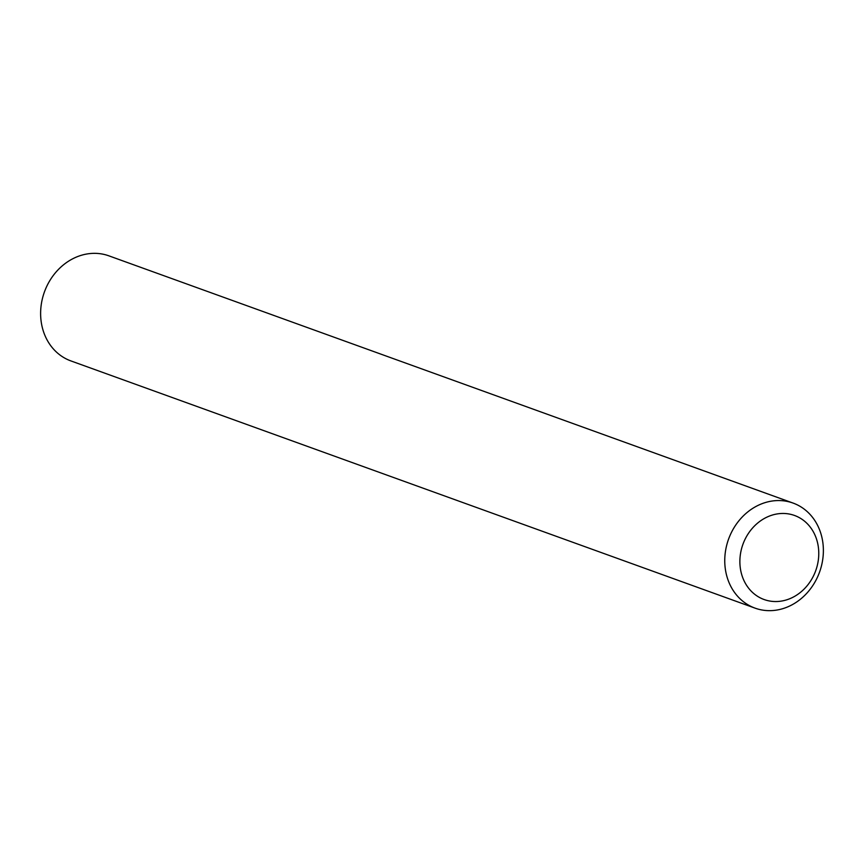 <?xml version="1.0" encoding="UTF-8"?>
<svg xmlns="http://www.w3.org/2000/svg" width="864" height="864" viewBox="0 0 864 864"><rect width="100%" height="100%" fill="white"/><g stroke="black" fill="none" stroke-linecap="round" stroke-linejoin="round"><path stroke-width="1.3" d="M761.022 598.234A44.701 38.707 109.9 0 0 814.266 574.268A44.701 38.707 109.9 0 0 797.623 516.769A44.701 38.707 109.9 0 0 744.379 540.734A44.701 38.707 109.9 0 0 761.022 598.234M796.954 504.695A55.868 48.384 -70.1 0 1 818.705 574.322A55.868 48.384 -70.1 0 1 755.082 608.148A55.868 48.384 -70.1 0 1 751.183 606.517A55.868 48.384 -70.1 0 1 729.432 536.89A55.868 48.384 -70.1 0 1 793.055 503.064A55.868 48.384 -70.1 0 1 796.954 504.695M793.055 503.064L108.918 255.852A55.868 48.384 109.9 0 0 45.295 289.678A55.868 48.384 109.9 0 0 67.046 359.305A55.868 48.384 109.9 0 0 70.945 360.936L755.082 608.148"/></g></svg>

